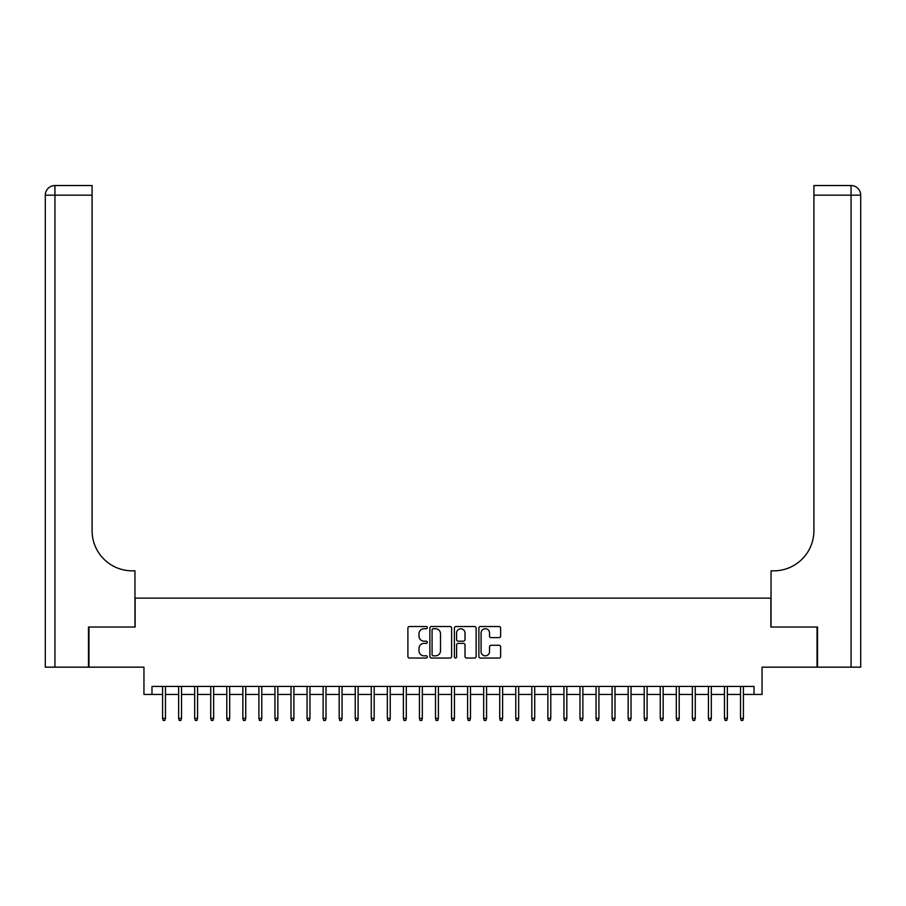 <?xml version="1.0" encoding="UTF-8"?>
<svg xmlns="http://www.w3.org/2000/svg" width="906" height="906" viewBox="0 0 906 906"><rect width="100%" height="100%" fill="white"/><g stroke="black" fill="none" stroke-linecap="round" stroke-linejoin="round"><path stroke-width="1.36" d="M427.315 627.62A1.099 1.099 0 0 0 426.205 626.522L409.467 626.522A1.574 1.574 0 0 0 407.893 628.096L407.893 656.465A1.574 1.574 0 0 0 409.467 658.039L426.205 658.039A1.099 1.099 0 0 0 427.315 656.941A1.099 1.099 0 0 0 426.205 655.831L424.042 655.831A5.04 5.04 0 0 1 419.002 650.791L419.002 648.424A5.04 5.04 0 0 1 424.042 643.385L426.205 643.385A1.099 1.099 0 0 0 427.315 642.286A1.099 1.099 0 0 0 426.205 641.176L424.042 641.176A5.04 5.04 0 0 1 419.002 636.137L419.002 633.77A5.04 5.04 0 0 1 424.042 628.73L426.205 628.73A1.099 1.099 0 0 0 427.315 627.62M499.059 637.631A1.574 1.574 0 0 0 500.633 636.057L500.633 628.096A1.574 1.574 0 0 0 499.059 626.522L480.463 626.522A1.574 1.574 0 0 0 478.878 628.096L478.878 656.465A1.574 1.574 0 0 0 480.463 658.039L499.059 658.039A1.574 1.574 0 0 0 500.633 656.465L500.633 646.85A1.574 1.574 0 0 0 499.059 645.276L491.097 645.276A1.574 1.574 0 0 0 489.523 646.85L489.523 651.618A4.213 4.213 0 0 1 485.31 655.831A4.213 4.213 0 0 1 481.086 651.618L481.086 632.943A4.213 4.213 0 0 1 485.31 628.73A4.213 4.213 0 0 1 489.523 632.943L489.523 636.057A1.574 1.574 0 0 0 491.097 637.631L499.059 637.631M151.981 694.46L151.981 686.431L754.019 686.431L754.019 694.46L762.048 694.46L762.048 667.167L817.031 667.167L817.031 627.031L770.881 627.031L770.881 598.13L135.119 598.13L135.119 627.031L88.969 627.031L88.969 667.167L143.952 667.167L143.952 694.46L162.582 694.46M451.618 628.096A1.574 1.574 0 0 0 450.044 626.522L431.449 626.522A1.574 1.574 0 0 0 429.874 628.096L429.874 656.465A1.574 1.574 0 0 0 431.449 658.039L450.044 658.039A1.574 1.574 0 0 0 451.618 656.465L451.618 628.096M455.956 626.522L474.551 626.522A1.574 1.574 0 0 1 476.126 628.096L476.126 656.465A1.574 1.574 0 0 1 474.551 658.039L466.59 658.039A1.574 1.574 0 0 1 465.016 656.465L465.016 644.959A1.574 1.574 0 0 0 463.442 643.385L458.164 643.385A1.574 1.574 0 0 0 456.59 644.959L456.59 656.941A1.099 1.099 0 0 1 455.48 658.039A1.099 1.099 0 0 1 454.382 656.941L454.382 628.096A1.574 1.574 0 0 1 455.956 626.522M165.47 694.46L178.629 694.46M181.517 694.46L194.688 694.46M197.576 694.46L210.736 694.46M213.635 694.46L226.794 694.46M229.682 694.46L242.853 694.46M245.741 694.46L258.901 694.46M261.789 694.46L274.96 694.46M277.848 694.46L291.007 694.46M293.906 694.46L307.066 694.46M309.954 694.46L323.125 694.46M326.013 694.46L339.172 694.46M342.06 694.46L355.231 694.46M358.119 694.46L371.279 694.46M374.178 694.46L387.338 694.46M390.226 694.46L403.397 694.46M406.284 694.46L419.444 694.46M422.332 694.46L435.503 694.46M438.391 694.46L451.55 694.46M454.45 694.46L467.609 694.46M470.497 694.46L483.668 694.46M486.556 694.46L499.716 694.46M502.604 694.46L515.774 694.46M518.662 694.46L531.822 694.46M534.721 694.46L547.881 694.46M550.769 694.46L563.94 694.46M566.828 694.46L579.987 694.46M582.875 694.46L596.046 694.46M598.934 694.46L612.094 694.46M614.993 694.46L628.152 694.46M631.04 694.46L644.211 694.46M647.099 694.46L660.259 694.46M663.147 694.46L676.318 694.46M679.206 694.46L692.365 694.46M695.264 694.46L708.424 694.46M711.312 694.46L724.483 694.46M727.371 694.46L740.53 694.46M743.418 694.46L754.019 694.46M433.181 628.73A1.099 1.099 0 0 0 432.083 629.829L432.083 654.732A1.099 1.099 0 0 0 433.181 655.831L435.469 655.831A5.04 5.04 0 0 0 440.509 650.791L440.509 633.77A5.04 5.04 0 0 0 435.469 628.73L433.181 628.73M465.016 633.022A4.213 4.213 0 0 0 460.803 628.809A4.213 4.213 0 0 0 456.59 633.022L456.59 639.602A1.574 1.574 0 0 0 458.164 641.176L463.442 641.176A1.574 1.574 0 0 0 465.016 639.602L465.016 633.022M162.582 718.379L163.216 720.463L164.824 720.463L165.47 718.379L162.582 718.379L162.582 686.431M165.47 718.379L165.47 686.431M88.482 627.031L134.96 627.031L134.96 570.837L132.231 570.837A40.136 40.136 0 0 1 92.095 530.701L92.095 195.164L54.938 195.164L54.938 667.167L88.482 667.167L88.482 627.031M54.938 667.167L45.3 667.167L45.3 195.164A9.638 9.638 0 0 1 54.938 185.537L92.095 185.537L92.095 195.164M45.3 570.837L45.3 195.164L54.938 195.164L54.938 185.537M132.231 570.837A40.136 40.136 0 0 1 92.095 530.701M817.518 627.031L771.04 627.031L771.04 570.837L773.769 570.837A40.136 40.136 0 0 0 813.905 530.701L813.905 185.537L851.062 185.537A9.638 9.638 0 0 1 860.7 195.164L860.7 667.167L817.518 667.167L817.518 627.031M773.769 570.837A40.136 40.136 0 0 0 813.905 530.701M851.062 667.167L851.062 195.164L860.7 195.164A9.638 9.638 0 0 0 851.062 185.537L851.062 195.164L813.905 195.164M178.629 718.379L179.275 720.463L180.883 720.463L181.517 718.379L178.629 718.379L178.629 686.431M181.517 718.379L181.517 686.431M194.688 718.379L195.322 720.463L196.93 720.463L197.576 718.379L194.688 718.379L194.688 686.431M197.576 718.379L197.576 686.431M210.736 718.379L211.381 720.463L212.989 720.463L213.635 718.379L210.736 718.379L210.736 686.431M213.635 718.379L213.635 686.431M226.794 718.379L227.44 720.463L229.037 720.463L229.682 718.379L226.794 718.379L226.794 686.431M229.682 718.379L229.682 686.431M242.853 718.379L243.488 720.463L245.096 720.463L245.741 718.379L242.853 718.379L242.853 686.431M245.741 718.379L245.741 686.431M258.901 718.379L259.546 720.463L261.154 720.463L261.789 718.379L258.901 718.379L258.901 686.431M261.789 718.379L261.789 686.431M274.96 718.379L275.594 720.463L277.202 720.463L277.848 718.379L274.96 718.379L274.96 686.431M277.848 718.379L277.848 686.431M291.007 718.379L291.653 720.463L293.261 720.463L293.906 718.379L291.007 718.379L291.007 686.431M293.906 718.379L293.906 686.431M307.066 718.379L307.712 720.463L309.308 720.463L309.954 718.379L307.066 718.379L307.066 686.431M309.954 718.379L309.954 686.431M323.125 718.379L323.759 720.463L325.367 720.463L326.013 718.379L323.125 718.379L323.125 686.431M326.013 718.379L326.013 686.431M339.172 718.379L339.818 720.463L341.426 720.463L342.06 718.379L339.172 718.379L339.172 686.431M342.06 718.379L342.06 686.431M355.231 718.379L355.877 720.463L357.474 720.463L358.119 718.379L355.231 718.379L355.231 686.431M358.119 718.379L358.119 686.431M371.279 718.379L371.924 720.463L373.532 720.463L374.178 718.379L371.279 718.379L371.279 686.431M374.178 718.379L374.178 686.431M387.338 718.379L387.983 720.463L389.58 720.463L390.226 718.379L387.338 718.379L387.338 686.431M390.226 718.379L390.226 686.431M403.397 718.379L404.031 720.463L405.639 720.463L406.284 718.379L403.397 718.379L403.397 686.431M406.284 718.379L406.284 686.431M419.444 718.379L420.09 720.463L421.698 720.463L422.332 718.379L419.444 718.379L419.444 686.431M422.332 718.379L422.332 686.431M435.503 718.379L436.148 720.463L437.745 720.463L438.391 718.379L435.503 718.379L435.503 686.431M438.391 718.379L438.391 686.431M451.55 718.379L452.196 720.463L453.804 720.463L454.45 718.379L451.55 718.379L451.55 686.431M454.45 718.379L454.45 686.431M467.609 718.379L468.255 720.463L469.852 720.463L470.497 718.379L467.609 718.379L467.609 686.431M470.497 718.379L470.497 686.431M483.668 718.379L484.302 720.463L485.91 720.463L486.556 718.379L483.668 718.379L483.668 686.431M486.556 718.379L486.556 686.431M499.716 718.379L500.361 720.463L501.969 720.463L502.604 718.379L499.716 718.379L499.716 686.431M502.604 718.379L502.604 686.431M515.774 718.379L516.42 720.463L518.017 720.463L518.662 718.379L515.774 718.379L515.774 686.431M518.662 718.379L518.662 686.431M531.822 718.379L532.468 720.463L534.076 720.463L534.721 718.379L531.822 718.379L531.822 686.431M534.721 718.379L534.721 686.431M547.881 718.379L548.526 720.463L550.123 720.463L550.769 718.379L547.881 718.379L547.881 686.431M550.769 718.379L550.769 686.431M563.94 718.379L564.574 720.463L566.182 720.463L566.828 718.379L563.94 718.379L563.94 686.431M566.828 718.379L566.828 686.431M579.987 718.379L580.633 720.463L582.241 720.463L582.875 718.379L579.987 718.379L579.987 686.431M582.875 718.379L582.875 686.431M596.046 718.379L596.692 720.463L598.288 720.463L598.934 718.379L596.046 718.379L596.046 686.431M598.934 718.379L598.934 686.431M612.094 718.379L612.739 720.463L614.347 720.463L614.993 718.379L612.094 718.379L612.094 686.431M614.993 718.379L614.993 686.431M628.152 718.379L628.798 720.463L630.406 720.463L631.04 718.379L628.152 718.379L628.152 686.431M631.04 718.379L631.04 686.431M644.211 718.379L644.846 720.463L646.454 720.463L647.099 718.379L644.211 718.379L644.211 686.431M647.099 718.379L647.099 686.431M660.259 718.379L660.904 720.463L662.513 720.463L663.147 718.379L660.259 718.379L660.259 686.431M663.147 718.379L663.147 686.431M676.318 718.379L676.963 720.463L678.56 720.463L679.206 718.379L676.318 718.379L676.318 686.431M679.206 718.379L679.206 686.431M692.365 718.379L693.011 720.463L694.619 720.463L695.264 718.379L692.365 718.379L692.365 686.431M695.264 718.379L695.264 686.431M708.424 718.379L709.07 720.463L710.678 720.463L711.312 718.379L708.424 718.379L708.424 686.431M711.312 718.379L711.312 686.431M724.483 718.379L725.117 720.463L726.725 720.463L727.371 718.379L724.483 718.379L724.483 686.431M727.371 718.379L727.371 686.431M740.53 718.379L741.176 720.463L742.784 720.463L743.418 718.379L740.53 718.379L740.53 686.431M743.418 718.379L743.418 686.431"/></g></svg>
